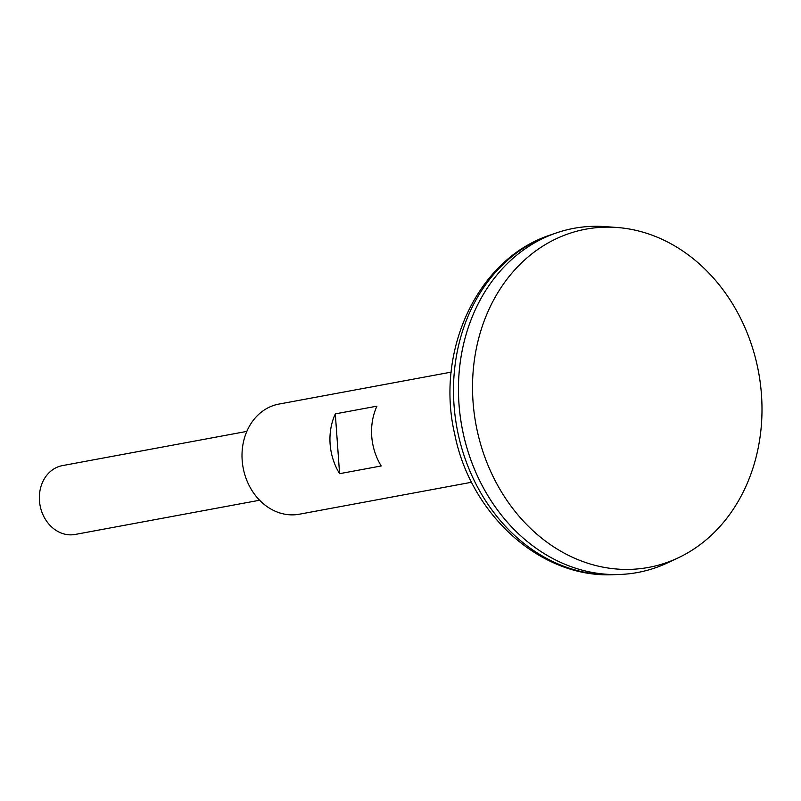 <?xml version="1.0" encoding="UTF-8"?>
<svg xmlns="http://www.w3.org/2000/svg" width="801" height="801" viewBox="0 0 801 801"><rect width="100%" height="100%" fill="white"/><g stroke="black" fill="none" stroke-linecap="round" stroke-linejoin="round"><path stroke-width="1.2" d="M573.786 228.345A175.008 146.213 79.5 0 0 556.134 233.011A175.008 146.213 79.5 0 0 461.937 427.093A175.008 146.213 79.5 0 0 619.483 574.477A175.008 146.213 79.5 0 0 637.636 572.495M616.8 227.464L605.256 226.623A175.008 146.213 79.5 0 0 593.241 226.323A175.008 146.213 79.5 0 0 463.378 434.092A175.008 146.213 79.5 0 0 667.623 562.823L678.097 557.897A172.005 143.709 79.5 0 0 758.557 372.065A172.005 143.709 79.5 0 0 616.8 227.464A172.005 143.709 79.5 0 0 604.995 227.174A172.005 143.709 79.5 0 0 477.356 431.369A172.005 143.709 79.5 0 0 678.097 557.897M246.838 431.399L62.418 465.611A35.004 29.247 79.5 0 0 40.05 505.361A35.004 29.247 79.5 0 0 75.184 534.447L259.604 500.235M471.619 482.252L299.344 514.212A56 46.788 -100.5 0 1 243.124 467.684A56 46.788 -100.5 0 1 278.918 404.084L451.183 372.125M376.921 406.167L335.309 413.877A56 46.788 79.5 0 0 339.594 473.681L381.206 465.962A56 46.788 79.5 0 1 376.921 406.167M335.309 413.877L339.594 473.681M613.736 574.677C540.605 578.512 470.748 514.673 454.808 434.643C435.003 351.058 477.296 258.583 550.698 234.883A174.147 145.502 79.5 0 0 456.97 428.014A174.147 145.502 79.5 0 0 613.736 574.677L619.483 574.477M550.698 234.883L556.134 233.011"/></g></svg>
